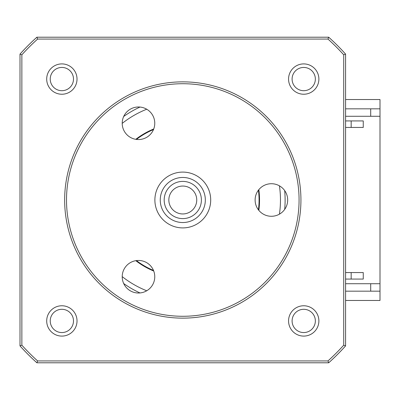 <?xml version="1.0" encoding="UTF-8"?>
<svg xmlns="http://www.w3.org/2000/svg" width="400" height="400" viewBox="0 0 400 400"><rect width="100%" height="100%" fill="white"/><g stroke="black" fill="none" stroke-linecap="round" stroke-linejoin="round"><path stroke-width="0.6" d="M345.58 291.165L380 291.165L380 99.535L345.58 99.535M370.7 291.165L370.7 283.72M370.7 116.28L370.7 108.835M345.58 108.835L380 108.835M345.58 300.465L380 300.465L380 291.165M153.495 129.57A76.28 76.28 0 0 0 136.445 139.415M136.445 260.585A76.28 76.28 0 0 0 153.495 270.43M258.43 209.845A76.28 76.28 0 0 0 258.43 190.155M303.72 94.235A15.165 15.165 0 0 0 318.885 79.07A15.165 15.165 0 0 0 303.72 63.905A15.165 15.165 0 0 0 288.56 79.07A15.165 15.165 0 0 0 303.72 94.235M303.72 90.7A11.63 11.63 0 0 0 315.35 79.07A11.63 11.63 0 0 0 303.72 67.44A11.63 11.63 0 0 0 292.095 79.07A11.63 11.63 0 0 0 303.72 90.7M303.72 336.095A15.165 15.165 0 0 0 318.885 320.93A15.165 15.165 0 0 0 303.72 305.765A15.165 15.165 0 0 0 288.56 320.93A15.165 15.165 0 0 0 303.72 336.095M303.72 332.56A11.63 11.63 0 0 0 315.35 320.93A11.63 11.63 0 0 0 303.72 309.3A11.63 11.63 0 0 0 292.095 320.93A11.63 11.63 0 0 0 303.72 332.56M61.86 94.235A15.165 15.165 0 0 0 77.025 79.07A15.165 15.165 0 0 0 61.86 63.905A15.165 15.165 0 0 0 46.7 79.07A15.165 15.165 0 0 0 61.86 94.235M61.86 90.7A11.63 11.63 0 0 0 73.49 79.07A11.63 11.63 0 0 0 61.86 67.44A11.63 11.63 0 0 0 50.235 79.07A11.63 11.63 0 0 0 61.86 90.7M61.86 336.095A15.165 15.165 0 0 0 77.025 320.93A15.165 15.165 0 0 0 61.86 305.765A15.165 15.165 0 0 0 46.7 320.93A15.165 15.165 0 0 0 61.86 336.095M61.86 332.56A11.63 11.63 0 0 0 73.49 320.93A11.63 11.63 0 0 0 61.86 309.3A11.63 11.63 0 0 0 50.235 320.93A11.63 11.63 0 0 0 61.86 332.56M139.99 107.055A102.325 102.325 0 0 0 123.7 116.46M123.7 283.54A102.325 102.325 0 0 0 139.99 292.945M258.835 210.355A76.745 76.745 0 0 0 258.835 189.645M345.58 127.44L363.255 127.44L363.255 120.93L351.165 120.93L351.165 127.44M345.58 279.07L363.255 279.07L351.165 279.07L351.165 272.56M345.58 283.72L380 283.72M363.255 279.07L363.255 272.56L345.58 272.56M153.735 128.97A76.745 76.745 0 0 0 135.805 139.32M135.805 260.68A76.745 76.745 0 0 0 153.735 271.03M284.685 209.405A102.325 102.325 0 0 0 284.685 190.595M21.86 54.81A216.745 216.745 0 0 1 37.605 39.07L327.98 39.07A216.745 216.745 0 0 1 343.72 54.81L343.72 345.19A216.745 216.745 0 0 1 327.98 360.93L37.605 360.93A216.745 216.745 0 0 1 21.86 345.19L21.86 54.81L20 54.1A218.605 218.605 0 0 1 36.89 37.21L328.69 37.21L327.98 39.07M343.72 54.81L345.58 54.1A218.605 218.605 0 0 0 328.69 37.21A218.605 218.605 0 0 1 345.58 54.1L345.58 345.9A218.605 218.605 0 0 1 328.69 362.79L327.98 360.93M37.605 360.93L36.89 362.79A218.605 218.605 0 0 1 20 345.9L20 54.1A218.605 218.605 0 0 1 36.89 37.21L37.605 39.07M328.69 362.79L36.89 362.79A218.605 218.605 0 0 1 20 345.9L21.86 345.19M345.58 345.9L343.72 345.19M20 88.175L20 92.015M345.58 116.28L380 116.28M363.255 120.93L345.58 120.93M160.435 197.145A22.535 22.535 0 0 0 179.935 222.355A22.535 22.535 0 0 0 205.145 202.855A22.535 22.535 0 0 0 185.645 177.645A22.535 22.535 0 0 0 160.435 197.145M210.475 203.535A27.905 27.905 0 0 1 179.255 227.68A27.905 27.905 0 0 1 155.11 196.465A27.905 27.905 0 0 1 186.33 172.32A27.905 27.905 0 0 1 210.475 203.535M201.245 202.36A18.605 18.605 0 0 1 180.435 218.455A18.605 18.605 0 0 1 164.335 197.64A18.605 18.605 0 0 1 185.15 181.545A18.605 18.605 0 0 1 201.245 202.36M168.95 198.23A13.955 13.955 0 0 0 181.02 213.84A13.955 13.955 0 0 0 196.63 201.77A13.955 13.955 0 0 0 184.56 186.16A13.955 13.955 0 0 0 168.95 198.23M182.79 316.28A116.28 116.28 0 0 0 299.07 200A116.28 116.28 0 0 0 182.79 83.72A116.28 116.28 0 0 0 66.51 200A116.28 116.28 0 0 0 182.79 316.28M182.79 81.86A118.14 118.14 0 0 1 300.93 200A118.14 118.14 0 0 1 182.79 318.14A118.14 118.14 0 0 1 64.65 200A118.14 118.14 0 0 1 182.79 81.86M138.49 293.015A16.28 16.28 0 0 1 122.21 276.735A16.28 16.28 0 0 1 138.49 260.455A16.28 16.28 0 0 1 154.765 276.735A16.28 16.28 0 0 1 138.49 293.015M138.49 139.545A16.28 16.28 0 0 1 122.21 123.265A16.28 16.28 0 0 1 138.49 106.985A16.28 16.28 0 0 1 154.765 123.265A16.28 16.28 0 0 1 138.49 139.545M271.395 216.28A16.28 16.28 0 0 1 255.115 200A16.28 16.28 0 0 1 271.395 183.72A16.28 16.28 0 0 1 287.675 200A16.28 16.28 0 0 1 271.395 216.28M146.73 109.225A97.675 97.675 0 0 0 122.21 123.385M122.21 276.615A97.675 97.675 0 0 0 146.73 290.775M279.435 214.155A97.675 97.675 0 0 0 279.435 185.845"/></g></svg>
